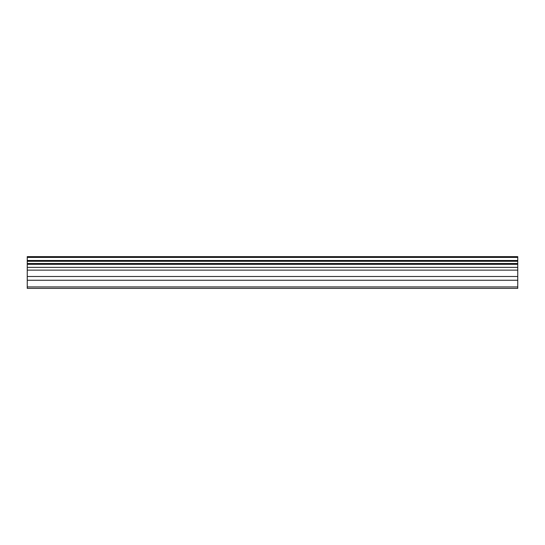 <?xml version="1.0" encoding="UTF-8"?>
<svg xmlns="http://www.w3.org/2000/svg" width="545" height="545" viewBox="0 0 545 545"><rect width="100%" height="100%" fill="white"/><g stroke="black" fill="none" stroke-linecap="round" stroke-linejoin="round"><path stroke-width="0.82" d="M27.25 280.253L27.25 256.634L517.75 256.634L517.75 288.366L27.25 288.366L27.25 280.253L517.75 280.253M517.75 286.929L27.25 286.929M27.25 276.492L517.75 276.492M27.25 270.136L517.75 270.136M517.75 257.41L27.25 257.41M27.25 267.377L517.75 267.377M517.75 260.49L27.25 260.49M27.25 264.318L517.75 264.318M517.75 261.293L27.25 261.293M27.25 263.501L517.75 263.501"/></g></svg>
